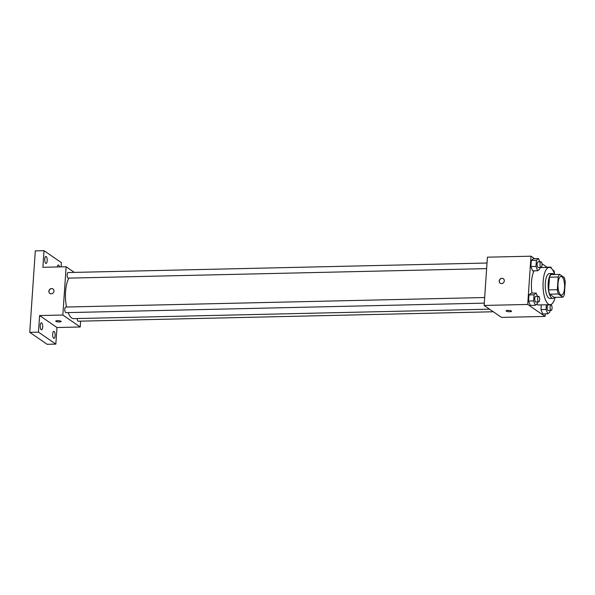 <?xml version="1.0" encoding="UTF-8"?>
<svg xmlns="http://www.w3.org/2000/svg" width="595" height="595" viewBox="0 0 595 595"><rect width="100%" height="100%" fill="white"/><g stroke="black" fill="none" stroke-linecap="round" stroke-linejoin="round"><path stroke-width="0.89" d="M560.668 294.83A9.327 3.31 -91.3 0 1 557.976 284.685A9.327 3.31 -91.3 0 1 561.078 276.452A9.327 3.31 -91.3 0 1 564.596 285.704A9.327 3.31 -91.3 0 1 561.502 295.098A9.327 3.31 -91.3 0 1 560.668 294.83M564.387 294.555L565.25 281.859A12.034 4.269 -91.3 0 0 564.239 277.545L559.672 274.399A12.034 4.269 -91.3 0 0 558.192 276.995L557.322 289.698A12.034 4.269 -91.3 0 0 558.333 294.004L562.907 297.158A12.034 4.269 -91.3 0 0 564.387 294.555M558.192 276.995L549.475 277.196L548.605 289.891L557.322 289.698M558.333 294.004L549.616 294.205L554.19 297.351L562.907 297.158M549.616 294.205A12.034 4.269 -91.3 0 1 548.605 289.891M549.475 277.196A12.034 4.269 -91.3 0 1 550.955 274.6L559.672 274.399M554.064 274.526A12.435 4.41 88.7 0 0 552.286 273.544A12.435 4.41 88.7 0 0 548.226 282.982A12.435 4.41 88.7 0 0 552.852 298.407A12.435 4.41 88.7 0 0 554.585 297.344M552.852 298.407L549.951 298.474A12.435 4.41 -91.3 0 1 548.843 298.11A12.435 4.41 -91.3 0 1 545.325 283.049A12.435 4.41 -91.3 0 1 549.386 273.611L552.286 273.544M555.157 297.329A18.653 6.619 -91.3 0 1 550.092 304.692A18.653 6.619 -91.3 0 1 548.434 304.142A18.653 6.619 -91.3 0 1 543.049 283.86A18.653 6.619 -91.3 0 1 549.245 267.393A18.653 6.619 -91.3 0 1 554.644 274.511M550.092 304.692L538.468 304.952A18.653 6.619 -91.3 0 1 536.809 304.402A18.653 6.619 -91.3 0 1 536.578 304.231M532.019 293.164A18.653 6.619 -91.3 0 1 534.042 270.837M539.777 261.822L538.505 258.565L533.425 258.676L531.313 260.417L530.896 266.515L532.592 270.866L537.679 270.755L539.784 269.014L539.896 267.415M545.846 267.229L550.933 267.118L550.323 267.616M546.998 267.207L541.926 263.711M534.578 258.654L531 256.192L527.713 304.454L545.087 316.421L545.258 313.877M537.419 296.332L536.154 293.075L531.067 293.186L528.962 294.927L528.546 301.025L530.242 305.376L535.322 305.265L537.434 303.524L537.538 301.925M546.374 304.774L546.054 309.459L540.974 309.579L541.294 304.885L540.974 309.579L542.662 313.937L547.75 313.818L549.854 312.078L549.966 310.478M531 256.192L487.417 257.181L484.129 305.443L527.713 304.454M501.57 283.592A2.722 2.462 124.6 0 1 499.726 279.553A2.722 2.462 124.6 0 1 504.136 281.651A2.722 2.462 124.6 0 1 501.57 283.592M484.129 305.443L501.503 317.41L545.087 316.421M511.514 311.252A2.722 0.632 3.9 0 1 509.253 311.721A2.722 0.632 3.9 0 1 506.256 311.118A2.722 0.632 3.9 0 1 506.085 310.88A2.722 0.632 3.9 0 1 508.837 310.434A2.722 0.632 3.9 0 1 511.514 311.252A2.722 0.632 3.9 0 1 509.261 311.721A2.722 0.632 3.9 0 1 506.256 311.125A2.722 0.632 3.9 0 1 506.085 310.88M500.209 283.19A2.722 2.462 124.6 0 1 503.296 278.713M489.544 309.177L73.668 318.63A21.762 7.728 -91.3 0 1 71.735 317.99A21.762 7.728 -91.3 0 1 68.15 312.598M66.543 307.035A21.762 7.728 -91.3 0 1 68.886 278.118M77.224 318.548A2.796 0.997 88.7 0 0 78.272 321.203L493.307 311.765M486.636 268.628L68.202 278.14A2.796 0.997 -91.3 0 1 67.956 278.058A2.796 0.997 -91.3 0 1 67.146 275.009A2.796 0.997 -91.3 0 1 68.075 272.54L487.022 263.02M484.285 303.138L65.852 312.65A2.796 0.997 -91.3 0 1 65.599 312.561A2.796 0.997 -91.3 0 1 64.796 309.519A2.796 0.997 -91.3 0 1 65.725 307.05L484.665 297.53M74.33 272.398L66.134 266.753L62.839 315.023L80.221 326.99L80.615 321.151M62.839 315.023L39.597 315.551L38.467 332.144L29.75 332.337L35.306 250.889L44.023 250.696L42.885 267.289L66.134 266.753M51.23 293.826A2.722 2.462 124.6 0 1 49.385 289.787A2.722 2.462 124.6 0 1 53.795 291.885A2.722 2.462 124.6 0 1 51.23 293.826M29.75 332.337L47.124 344.304L55.841 344.111L56.971 327.518L80.221 326.99M61.106 266.872L61.397 262.663L44.023 250.696M39.597 315.551L56.971 327.518M61.166 321.486A2.722 0.632 3.9 0 1 58.912 321.954A2.722 0.632 3.9 0 1 55.915 321.36A2.722 0.632 3.9 0 1 55.744 321.114A2.722 0.632 3.9 0 1 58.496 320.675A2.722 0.632 3.9 0 1 61.166 321.486A2.722 0.632 3.9 0 1 58.92 321.954A2.722 0.632 3.9 0 1 55.915 321.36A2.722 0.632 3.9 0 1 55.744 321.114M49.868 293.424A2.722 2.462 124.6 0 1 52.955 288.947M47.198 260.781A3.496 1.242 -91.3 0 1 46.06 263.436A3.496 1.242 -91.3 0 1 44.744 259.97A3.496 1.242 -91.3 0 1 45.904 256.445A3.496 1.242 -91.3 0 1 47.198 260.781M57.261 266.962A3.496 1.242 -91.3 0 1 58.325 265.006A3.496 1.242 -91.3 0 1 59.478 266.91M42.676 327.146A3.496 1.242 -91.3 0 1 41.538 329.801A3.496 1.242 -91.3 0 1 40.215 326.335A3.496 1.242 -91.3 0 1 41.375 322.81A3.496 1.242 -91.3 0 1 42.676 327.146M55.104 335.699A3.496 1.242 -91.3 0 1 53.959 338.354A3.496 1.242 -91.3 0 1 52.643 334.888A3.496 1.242 -91.3 0 1 53.803 331.37A3.496 1.242 -91.3 0 1 55.104 335.699M38.467 332.144L55.841 344.111M546.054 309.459L547.75 313.818M551.134 310.456L548.226 310.523A2.796 0.997 -91.3 0 1 547.98 310.441A2.796 0.997 -91.3 0 1 547.169 307.392A2.796 0.997 -91.3 0 1 548.099 304.923L551.007 304.863A2.796 0.997 -91.3 0 1 552.063 307.637A2.796 0.997 -91.3 0 1 551.134 310.456A2.796 0.997 -91.3 0 1 550.888 310.374A2.796 0.997 -91.3 0 1 550.077 307.332A2.796 0.997 -91.3 0 1 551.007 304.863M540.974 309.579L542.662 313.937M551.416 268.36L550.933 267.118M553.03 270.524A2.796 0.997 -91.3 0 1 553.357 270.353A2.796 0.997 -91.3 0 1 554.406 273.76M536.154 293.075L534.05 294.808L533.633 300.906L535.322 305.265M538.706 301.896L535.805 301.963A2.796 0.997 -91.3 0 1 535.552 301.881A2.796 0.997 -91.3 0 1 534.749 298.839A2.796 0.997 -91.3 0 1 535.678 296.37L538.579 296.303A2.796 0.997 -91.3 0 1 539.635 299.077A2.796 0.997 -91.3 0 1 538.706 301.896A2.796 0.997 -91.3 0 1 538.46 301.814A2.796 0.997 -91.3 0 1 537.649 298.772A2.796 0.997 -91.3 0 1 538.579 296.303M531.067 293.186L528.962 294.927L534.05 294.808M528.962 294.927L528.546 301.025L533.633 300.906M528.546 301.025L530.242 305.376M538.505 258.565L536.4 260.298L535.983 266.396L537.679 270.755M541.063 267.386L538.155 267.453A2.796 0.997 -91.3 0 1 537.91 267.371A2.796 0.997 -91.3 0 1 537.099 264.329A2.796 0.997 -91.3 0 1 538.029 261.859L540.937 261.793A2.796 0.997 -91.3 0 1 541.993 264.567A2.796 0.997 -91.3 0 1 541.063 267.386A2.796 0.997 -91.3 0 1 540.81 267.304A2.796 0.997 -91.3 0 1 540.007 264.262A2.796 0.997 -91.3 0 1 540.937 261.793M533.425 258.676L531.313 260.417L536.4 260.298M531.313 260.417L530.896 266.515L535.983 266.396M530.896 266.515L532.592 270.866M539.881 267.609L549.245 267.393M552.934 270.361L553.357 270.353"/></g></svg>

